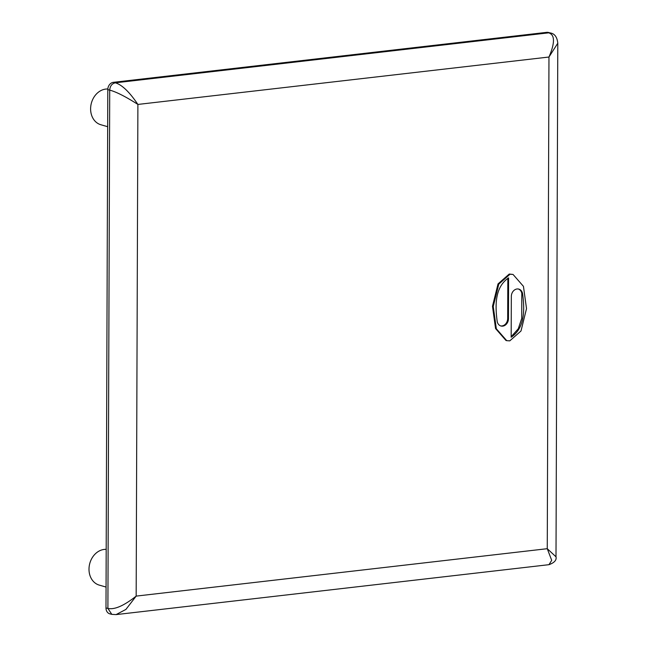 <?xml version="1.0" encoding="UTF-8"?>
<svg xmlns="http://www.w3.org/2000/svg" width="647" height="647" viewBox="0 0 647 647"><rect width="100%" height="100%" fill="white"/><g stroke="black" fill="none" stroke-linecap="round" stroke-linejoin="round"><path stroke-width="0.97" d="M105.987 607.954L107.903 608.439L111.81 614.351L109.893 613.866A6.761 5.483 -75.8 0 1 105.987 607.954L107.798 89.634A6.761 5.483 -75.8 0 1 113.387 82.323L546.755 32.35A6.761 5.483 -75.8 0 1 548.397 32.455L550.314 32.94L548.672 32.835C554.956 34.752 555.061 42.815 548.971 57.025L547.257 548.696L555.999 556.816C556.743 560.1 554.406 562.72 548.971 564.677L551.697 560.318L547.257 548.696L136.169 596.105L125.906 609.425L116.088 614.601L548.971 564.677M550.435 32.973L550.322 32.948C554.657 33.668 557.148 37.089 557.795 43.212L548.971 57.025L137.892 104.434C125.761 96.67 116.371 91.898 109.715 90.119L107.798 89.634M513.047 274.449L510.006 274.239L498.788 284.106L493.257 306.468L496.33 328.757L506.738 340.662L509.771 340.864L520.997 330.997L526.521 308.643L523.447 286.354L513.047 274.449L509.238 274.045L498.02 283.912L492.488 306.266L495.562 328.563L505.97 340.459M500.665 325.91A6.931 5.621 104.2 0 0 507.693 318.453L507.83 278.186M511.179 336.731L518.271 328.757L521.733 318.421L521.797 293.261A6.931 5.621 104.2 0 0 518.344 289.007M546.755 32.35L548.672 32.835L115.312 82.816C111.923 83.6 110.063 86.035 109.715 90.119L107.903 608.439C114.559 609.87 123.981 605.754 136.169 596.105L137.892 104.434C129.416 91.898 121.887 84.692 115.312 82.816L113.387 82.323M508.599 277.887L508.461 318.647A6.931 5.621 -75.8 0 1 501.045 326.023A6.931 5.621 -75.8 0 1 497.219 321.648C494.648 302.909 495.772 286.581 508.599 277.887M511.179 337.224L511.324 296.463A6.931 5.621 -75.8 0 1 518.732 289.088A6.931 5.621 -75.8 0 1 522.558 293.455C525.129 312.202 524.005 328.522 511.179 337.224M106.059 587.055L99.226 585.098A18.294 14.841 -75.8 0 1 89.205 566.279A18.294 14.841 -75.8 0 1 104.135 549.44A18.294 14.841 -75.8 0 1 106.189 549.368M107.669 126.699L100.835 124.742A18.294 14.841 -75.8 0 1 90.815 105.922A18.294 14.841 -75.8 0 1 105.736 89.084A18.294 14.841 -75.8 0 1 107.823 89.011M116.088 614.601L111.931 614.375M507.693 318.453L508.461 318.647M521.797 293.261L522.558 293.455M557.795 43.212L555.999 556.8M506.738 340.662L505.97 340.468"/></g></svg>
